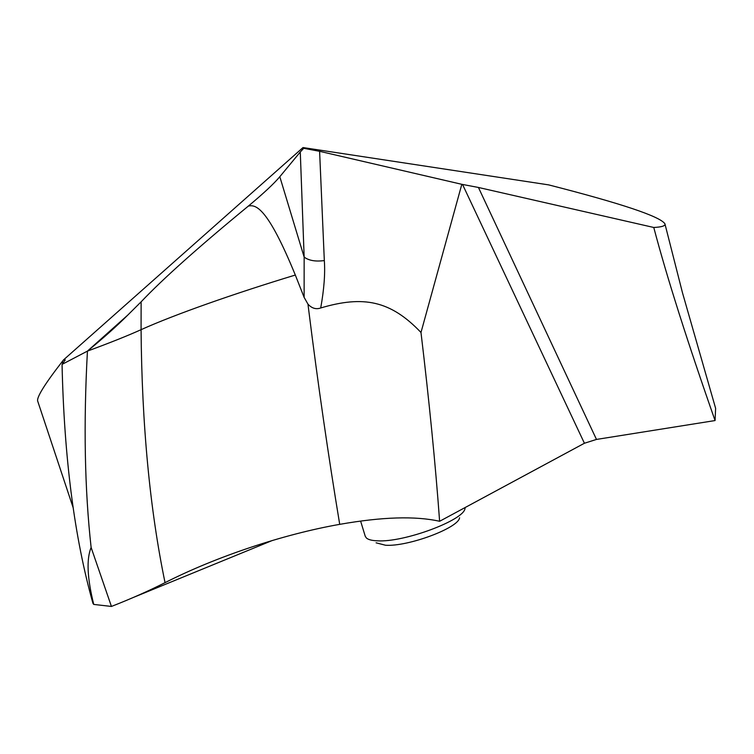 <?xml version="1.0" encoding="UTF-8"?>
<svg xmlns="http://www.w3.org/2000/svg" width="754" height="754" viewBox="0 0 754 754"><rect width="100%" height="100%" fill="white"/><g stroke="black" fill="none" stroke-linecap="round" stroke-linejoin="round"><path stroke-width="1.13" d="M87.445 351.11C103.637 337.82 117.087 325.813 127.775 315.087C117.087 325.813 103.637 337.82 87.436 351.11L127.775 315.087L141.121 301.826L141.073 329.677C174.928 314.399 234.758 293.429 295.323 275.04L304.126 297.368L304.154 257.086C308.857 260.601 315.587 261.761 324.324 260.564L319.602 151.309L303.711 148.302L303.004 147.558L548.658 184.881C621.268 203.457 660.023 216.426 664.915 223.787C665.631 225.832 661.908 227.067 653.765 227.472C666.894 277.104 687.328 341.468 715.065 420.553L596.48 439.431L478.432 187.463L653.765 227.472M664.915 223.787L682.474 292.75L715.621 408.348L715.065 420.553M478.432 187.463L461.816 184.315L420.986 332.486C429.271 401.769 435.482 464.7 439.62 521.287L584.416 443.248L596.48 439.431M439.62 521.287C415.463 515.859 382.165 516.876 339.715 524.35C283.749 534.162 216.596 556.443 165.041 582.654C148.934 590.834 131.064 598.77 111.432 606.442L93.741 604.425L92.949 603.341C74.457 537.715 64.156 458.064 62.054 364.389L65.259 359.903L63.496 359.922L62.45 361.289C44.109 384.898 35.909 398.319 37.851 401.562L73.147 507.687M303.711 148.302L300.281 151.988L303.711 148.302L303.004 147.558L63.496 359.922M127.775 315.087L141.121 301.826C162.798 278.942 198.538 247.029 248.339 206.087C263.589 193.363 274.088 183.571 279.809 176.719L300.281 151.988L279.809 176.719C274.088 183.571 263.589 193.363 248.339 206.087C255.842 204.287 267.604 207.378 295.323 275.04M93.741 604.425C87.2 578.148 86.324 559.166 91.121 547.479L111.432 606.442L91.121 547.479C84.674 489.421 83.44 423.965 87.436 351.11L62.054 364.389M319.602 151.309L461.816 184.315M324.324 260.564C325.276 273.532 324.069 289.338 320.714 307.971C363.343 295.323 390.478 300.46 420.986 332.486M320.714 307.971C316.058 309.611 311.807 308.339 307.981 304.164L308.65 309.649C317.99 384.314 328.348 455.878 339.715 524.35M304.126 297.368L307.981 304.164M465.171 507.527L465.011 508.46C464.059 520.194 403.852 542.626 377.405 540.816C371.986 540.609 368.329 539.676 366.435 538.036L365.238 536.264L360.619 521.108M459.572 517.781C458.564 527.951 407.971 546.848 385.501 545.236L376.105 542.823M141.121 301.826C162.798 278.942 198.538 247.029 248.339 206.087M272.251 540.524L133.401 597.432M91.13 547.489C84.674 489.421 83.44 423.965 87.436 351.11C110.093 342.75 127.973 335.605 141.073 329.677C141.865 424.954 149.857 509.28 165.041 582.654M300.281 151.988L304.154 257.086L279.809 176.719M462.522 184.41L584.416 443.248M62.591 363.824L62.45 361.289"/></g></svg>
